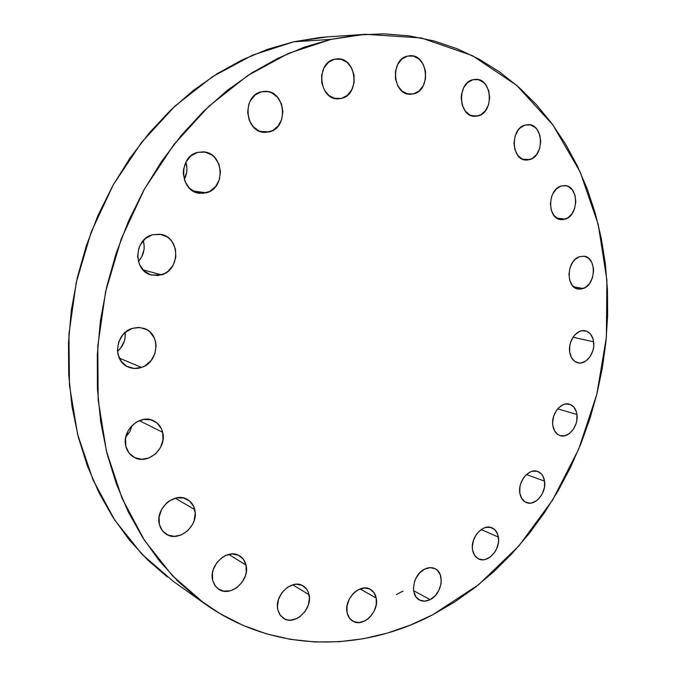 <?xml version="1.0" encoding="UTF-8"?>
<svg xmlns="http://www.w3.org/2000/svg" width="676" height="676" viewBox="0 0 676 676"><rect width="100%" height="100%" fill="white"/><g stroke="black" fill="none" stroke-linecap="round" stroke-linejoin="round"><path stroke-width="1.01" d="M544.569 481.151C546.681 492.821 535.105 506.561 526.384 502.572C522.835 501.043 520.647 497.874 519.827 493.083L521.635 498.373L525.058 501.913L529.562 503.172L532.004 502.885L536.803 500.536L538.983 498.558L542.49 493.404L544.45 487.295L544.569 481.151L542.828 475.887L541.324 473.851L537.335 471.324L532.553 471.197L530.085 472.051L525.489 475.465L523.528 477.89L520.689 483.703L519.92 486.864L519.827 493.083C517.647 481.464 529.122 467.741 537.75 471.468C541.476 472.963 543.749 476.2 544.569 481.151L526.46 474.518L544.569 481.151M576.941 414.489C578.817 425.762 568.474 438.775 560.032 435.589C556.103 434.161 553.695 430.781 552.816 425.474L554.54 430.849L557.852 434.533L559.948 435.555L564.604 435.792L569.285 433.62L573.299 429.387L576.037 423.742L576.789 420.649L576.941 414.489L576.324 411.659L573.823 407.028L569.952 404.341L565.305 404.028L562.905 404.789L558.41 408.025L556.5 410.374L553.703 416.095L552.638 422.407L552.816 425.474C550.872 414.244 561.114 401.248 569.462 404.189C573.578 405.583 576.07 409.014 576.941 414.489L557.692 408.819L576.941 414.489M593.629 341.836C595.353 352.855 585.999 365.268 577.726 362.792C573.324 361.466 570.628 357.849 569.657 351.926L571.364 357.452L574.634 361.339L578.969 363.004L581.326 362.911L585.982 360.916L589.971 356.801L592.708 351.19L593.469 348.081L593.782 344.929L593.029 338.938L590.562 334.13L586.734 331.24L582.12 330.708L579.729 331.375L575.268 334.468L573.358 336.766L570.578 342.445L569.8 345.597L569.657 351.926C567.874 340.966 577.127 328.553 585.306 330.801C589.903 332.068 592.675 335.752 593.629 341.836L573.045 337.223L593.629 341.836M583.346 288.525L578.225 289.075C565.643 287.748 566.496 260.657 579.324 256.728L574.803 259.694L572.868 261.967L570.045 267.671L568.955 274.135L569.767 280.371L572.335 285.407L576.265 288.483L580.946 289.142L585.661 287.3L589.7 283.261L592.472 277.633L593.553 271.262L593.41 268.093L591.745 262.373L588.492 258.198L584.14 256.212L579.324 256.728L584.022 256.196C596.807 257.294 596.156 284.359 583.346 288.525L573.654 286.801L583.346 288.525M565.305 219.125L560.936 219.641C547.273 219.007 547.29 189.736 561.055 186.069L556.39 188.942L552.748 193.927L551.498 196.986L550.391 203.637L551.244 210.118L553.923 215.441L557.996 218.787L562.829 219.666L567.696 217.959L571.862 213.954L574.701 208.25L575.808 201.701L575.006 195.288L572.403 189.964L568.389 186.551L566.032 185.739L561.055 186.069L564.967 185.587C578.859 185.951 579.053 215.205 565.305 219.125L556.838 218.145L565.305 219.125M529.781 159.604L526.038 160.068C511.107 160.144 510.16 128.499 525.117 125.043L520.216 127.865L518.137 130.164L515.12 136.07L513.997 142.949L514.935 149.726L517.782 155.362L522.083 158.987L527.179 160.077L532.291 158.48L536.643 154.458L539.6 148.627L540.724 141.85L539.837 135.149L537.065 129.513L535.096 127.375L530.339 124.883L525.117 125.043L528.345 124.621C543.521 124.232 544.704 155.877 529.781 159.604L522.404 159.139L529.781 159.604M478.177 115.9L474.873 116.323C458.548 117.032 456.57 83.038 472.896 79.709L467.699 82.531L463.685 87.711L461.488 94.471L461.193 98.113L462.249 105.211L465.333 111.168L469.964 115.064L475.405 116.323L480.839 114.793L485.444 110.703L488.545 104.695L489.686 97.657L488.68 90.643L485.689 84.694L483.568 82.413L478.473 79.675L472.896 79.709L475.591 79.337C492.212 78.23 494.469 112.275 478.177 115.9L471.62 115.757L478.177 115.9M413.619 93.879L410.484 94.285C392.714 95.409 389.807 59.403 407.577 56.091L402.009 58.956L397.75 64.313L395.452 71.326L395.485 78.906L397.826 85.869L402.11 91.159L407.662 93.956L413.619 93.879L419.095 90.956L423.26 85.649L425.517 78.746L425.517 71.284L423.26 64.372L419.069 59.04L413.568 56.125L407.577 56.091L409.986 55.745C428.102 54.105 431.373 90.238 413.619 93.879L407.349 93.879L413.619 93.879M341.464 98.392L337.983 98.823C318.911 99.887 315.498 62.674 334.535 59.226L328.578 62.209L324.041 67.769L321.649 75.053L321.768 82.911L324.37 90.128L329.043 95.595L335.051 98.493L341.464 98.392L347.32 95.35L351.748 89.84L354.097 82.683L354.021 74.943L351.52 67.786L346.949 62.268L340.991 59.251L334.535 59.226L337.13 58.863C356.615 57.147 360.536 94.581 341.464 98.392L334.519 98.358L341.464 98.392M269.318 131.879L264.688 132.361C244.78 132.581 241.678 95.493 261.485 91.767L255.148 94.936L250.357 100.724L248.785 104.332L247.627 112.284L249.199 120.167L253.246 126.742L259.119 131.026L265.905 132.369L272.572 130.62L278.132 126.049L281.757 119.356L282.914 111.548L281.427 103.774L277.506 97.2L271.727 92.823L268.389 91.691L261.485 91.767L265.051 91.328C285.475 90.314 289.218 127.739 269.318 131.879L260.125 131.431L269.318 131.879M206.332 192.804L199.462 193.277C179.639 191.705 177.982 156.46 197.722 152.362L191.063 155.767L186.061 161.784L183.509 169.49L183.289 173.597L185.021 181.54L189.339 188.089L195.567 192.246L202.741 193.412L209.754 191.426L215.568 186.618L219.328 179.731L220.477 171.78L218.847 163.938L214.655 157.39L211.782 154.922L204.997 152.083L197.722 152.362L203.341 151.863C223.807 152.548 226.24 188.274 206.332 192.804L192.981 190.962L206.332 192.804M161.53 274.836L151.508 275.048C133.054 271.144 133.645 239.236 152.396 234.775L145.543 238.442L140.414 244.653L138.766 248.422L137.625 256.567L139.459 264.434L143.963 270.806L150.418 274.718L157.829 275.588L165.054 273.332L168.256 271.118L173.259 264.967L175.794 257.311L175.49 249.283L172.38 242.076L169.904 239.127L166.921 236.777L159.908 234.2L152.396 234.775L161.082 234.403C180.289 237.453 180.526 269.927 161.53 274.836L143.033 269.876L161.53 274.836M141.571 367.431C137.067 368.952 132.699 368.842 128.465 367.102C112.334 361.271 115.03 333.167 132.268 328.384L125.381 332.288L122.525 335.212L118.587 342.419L117.463 350.489L118.03 354.444L121.308 361.457L126.944 366.367L134.068 368.454L141.571 367.431L145.112 365.784L151.111 360.57L154.956 353.48L156.08 345.554L155.548 341.65L154.314 337.983L149.903 331.899L146.895 329.711L139.822 327.488L132.268 328.384L138.267 327.412L144.106 328.426C161.015 333.564 159.063 362.218 141.571 367.431L119.314 358.111L141.571 367.431M162.679 432.327C167.276 448.298 147.444 465.688 133.899 457.204C129.826 454.83 127.147 451.213 125.863 446.363L129.065 453.03L134.592 457.567L141.58 459.3L148.94 457.982L155.573 453.849L160.499 447.529L162.992 439.983L162.679 432.327L161.463 428.812L157.145 423.083L150.858 419.779L143.549 419.433L136.324 422.128L130.299 427.469L128.043 430.891L125.499 438.572L125.863 446.363C121.198 430.604 140.388 413.323 153.807 420.886C158.378 423.252 161.336 427.063 162.679 432.327L139.332 420.616L162.679 432.327M125.795 436.941L129.876 431.634L132.158 425.39L129.961 431.474L125.795 436.941M194.747 509.62C199.293 525.455 178.65 543.166 165.95 533.981C162.646 531.784 160.474 528.615 159.409 524.483L162.451 530.795L167.724 534.961L174.408 536.372L181.472 534.843L187.844 530.618L192.592 524.356L194.13 520.74L195.22 513.236L193.598 506.282L189.483 500.916L183.475 497.967L176.47 497.899L169.532 500.764L166.431 503.172L161.564 509.501L159.097 516.996L159.409 524.483C154.787 508.791 174.94 491.19 187.548 499.572C191.24 501.795 193.64 505.149 194.747 509.62L175.295 498.178L194.747 509.62M246.039 565.136C250.264 580.397 230.229 597.998 218.441 589.058L214.807 585.357L212.67 580.329L215.483 586.303L217.731 588.543L223.443 591.103L230.043 590.858L233.355 589.675L236.515 587.858L241.89 582.577L245.38 575.825L246.241 572.2L246.039 565.136L243.326 559.196L238.501 555.266L232.265 553.974L225.564 555.52L222.362 557.32L216.869 562.618L213.303 569.479L212.425 573.163L212.67 580.329C208.36 565.161 228.04 547.661 239.743 555.942C242.98 558.004 245.084 561.063 246.039 565.136L228.801 554.421L246.039 565.136M309.042 594.728C312.819 609.186 294.271 626.306 283.312 618.194L279.839 614.67L277.836 609.777L280.396 615.464L284.959 619.098L287.773 619.96L290.79 620.137L297.009 618.447L299.967 616.656L305.028 611.518L308.332 604.986L309.414 598.032L308.087 591.703L306.574 589.066L302.113 585.374L296.316 584.225L293.181 584.681L287.063 587.579L281.9 592.742L278.52 599.367L277.439 606.431L277.836 609.777C273.974 595.379 292.277 578.343 303.144 585.931C306.211 587.85 308.171 590.782 309.042 594.728L292.759 584.791L309.042 594.728M376.211 598.074C379.49 611.695 362.801 628.08 352.568 621.024C349.72 619.224 347.895 616.428 347.084 612.617L349.407 618.084L353.607 621.574L359.015 622.571L364.803 620.94L367.567 619.208L370.102 616.951L374.115 611.214L376.262 604.597L376.211 598.074L373.972 592.632L369.856 589.083L364.491 587.985L358.669 589.523L355.872 591.238L353.286 593.494L349.188 599.282L347.008 606.009L347.084 612.617C343.729 599.037 360.232 582.729 370.372 589.354C373.448 591.154 375.391 594.06 376.211 598.074L360.071 588.914L376.211 598.074M498.381 537.082C500.798 549.267 487.734 563.86 478.625 558.942C475.389 557.32 473.369 554.328 472.575 549.968L474.51 555.233L478.118 558.689L482.841 559.812L485.402 559.432L490.413 556.889L494.663 552.334L496.302 549.503L498.305 543.284L498.592 540.116L497.68 534.285L494.917 529.823L490.725 527.415L485.714 527.449L483.146 528.395L478.355 531.995L476.327 534.505L473.403 540.47L472.338 546.892L472.575 549.968C470.073 537.809 483.027 523.249 492.052 527.871C495.474 529.477 497.587 532.544 498.381 537.082L481.194 529.545L498.381 537.082M430.156 599.62C426.286 601.53 422.711 601.64 419.424 599.958C409.419 595.328 413.036 574.237 424.748 569.074L419.695 572.868L415.816 578.436L414.515 581.63L413.45 588.213L413.729 591.348L415.841 596.68L419.712 600.111L424.739 601.133L430.156 599.62L435.133 595.809L438.935 590.292L440.997 583.895L441.267 580.659L440.245 574.727L437.271 570.24L435.183 568.769L430.19 567.646L424.748 569.074C428.449 567.316 431.871 567.181 435.023 568.685C445.264 573.096 441.91 594.212 430.156 599.62L413.636 590.748L430.156 599.62M365.048 34.315L327.1 36.91L293.722 41.794L331.02 39.369L365.319 34.299L421.275 37.941L472.38 55.626L516.684 85.37L552.883 124.925L580.194 172.025L598.226 224.474L606.913 280.236L606.355 337.409L596.84 394.226L578.749 448.999L552.588 500.088L518.974 545.853L478.718 584.622L432.826 614.712L410.383 625.08L387.187 633.142L363.401 638.727L339.225 641.718L314.847 641.963L290.494 639.361L266.403 633.818L242.845 625.266L220.072 613.681L198.381 599.046L178.067 581.428L159.418 560.911L142.712 537.64L128.246 511.817L116.272 483.678L107.019 453.545L100.682 421.773L97.412 388.751L97.302 354.925L100.411 320.754L106.715 286.725L116.137 253.323L128.55 221.027L143.76 190.269L161.53 161.488L181.582 135.048L203.603 111.261L227.237 90.415L252.156 72.687L277.988 58.229L304.394 47.117L331.02 39.369L357.553 34.966L383.689 33.834L409.157 35.853L433.722 40.881L457.153 48.74L479.276 59.251L499.927 72.205L518.982 87.39L536.33 104.586L551.895 123.581L565.609 144.157L577.422 166.102L587.317 189.204L595.26 213.278L601.26 238.121L605.316 263.547L607.437 289.379L607.648 315.447L605.958 341.566L602.417 367.592L597.052 393.356L589.903 418.697L581.005 443.464L570.426 467.505L558.199 490.658L544.4 512.763L529.088 533.677L512.34 553.238L494.24 571.279L474.882 587.647L454.373 602.181L432.826 614.712C361.947 652.171 274.532 653.422 204.6 603.643L172.287 575.58L144.419 540.285L122.119 498.457L106.428 451.162L98.147 399.786L97.809 346.011L105.591 291.677L121.317 238.755L144.402 189.128L173.935 144.52L208.74 106.352L247.475 75.712L288.703 53.286L331.02 39.369L293.722 41.794L252.63 55.128L212.695 76.557L175.287 105.786L141.749 142.154L113.365 184.632L91.252 231.885L76.27 282.289L68.944 334.079L69.467 385.413L77.656 434.541L93.009 479.884L114.751 520.106L141.909 554.193L173.394 581.436L204.389 603.491M396.313 594.584L403.065 591.069M167.335 576.966L147.537 559.855L129.361 540.006L113.095 517.562L98.983 492.711L87.297 465.696L78.239 436.823L71.994 406.42L68.715 374.867L68.496 342.58L71.369 309.997L77.334 277.574L86.308 245.76L98.172 215.002L112.757 185.723L129.817 158.311L149.109 133.13L170.327 110.467L193.142 90.584L217.224 73.667L242.245 59.851L267.848 49.221L293.722 41.794L319.537 37.56L327.37 36.893M184.261 179.436L186.737 172.076L186.939 168.223L185.858 162.164C187.708 168.197 187.184 173.952 184.261 179.436M138.386 261.418L141.58 257.066L144.005 249.765L144.191 245.912L143.278 240.614C145.365 248.447 143.734 255.384 138.386 261.418M117.523 351.309L120.531 348.275L124.215 341.515L125.094 337.763L125.153 332.482C125.787 339.994 123.235 346.264 117.523 351.309"/></g></svg>
